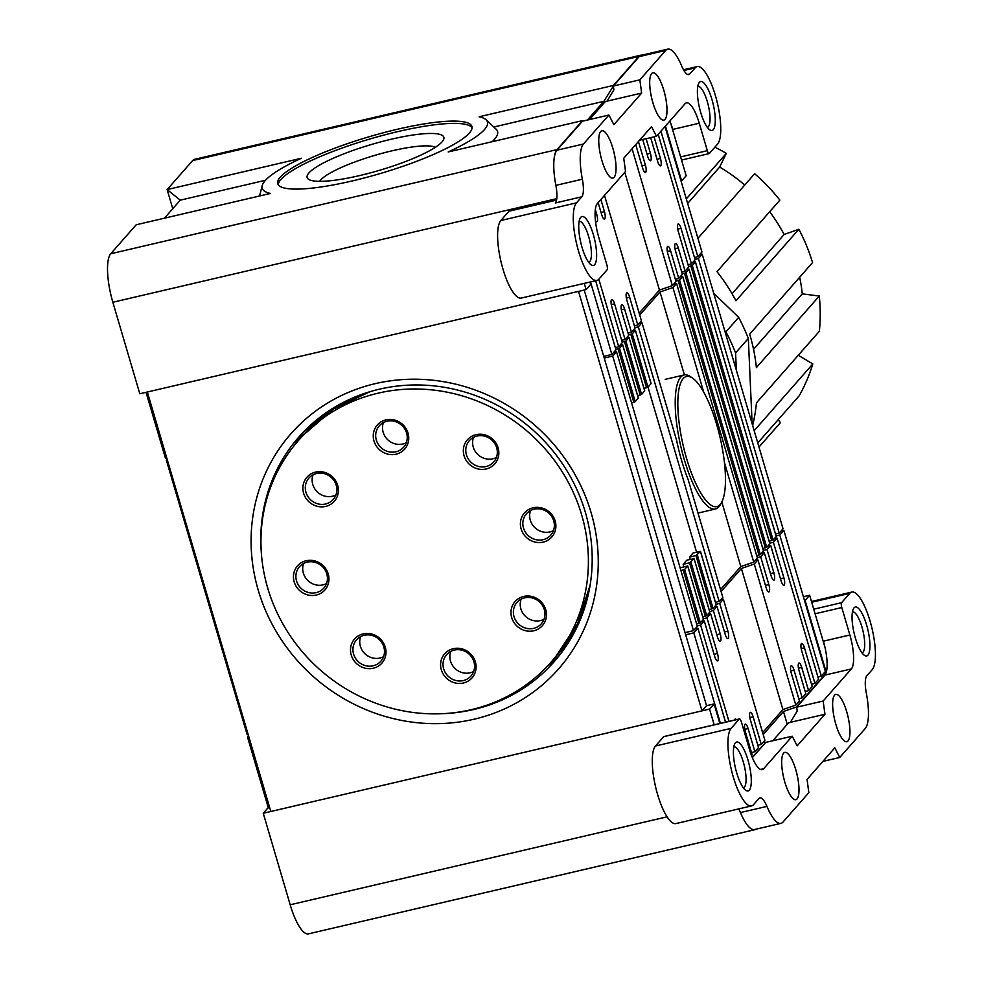 <?xml version="1.0" encoding="UTF-8"?>
<svg xmlns="http://www.w3.org/2000/svg" width="983" height="983" viewBox="0 0 983 983"><rect width="100%" height="100%" fill="white"/><g stroke="black" fill="none" stroke-linecap="round" stroke-linejoin="round"><path stroke-width="1.47" d="M167.171 459.331L166.385 460.216L247.2 734.793L248.171 734.559M167.368 459.995L166.385 460.216M724.459 462.624L753.74 562.116L757.377 557.975L676.562 283.399L672.925 287.54L703.717 392.168M672.925 287.54L660.011 291.988L639.736 315.051M684.401 374.892L660.011 291.988M719.163 601.449L722.8 597.308L688.174 479.655A71.919 20.324 -103.1 0 1 676.623 440.396L641.997 322.743L638.36 326.884L719.163 601.449L715.464 602.309M615.837 349.42L619.523 348.314L635.239 401.691L638.286 398.054M638.323 398.176L622.62 344.787L619.523 348.314M622.62 344.787L620.076 345.131M622.214 342.17L625.888 341.064L641.604 394.453L644.664 390.804M644.701 390.927L628.985 337.538L625.888 341.064M628.985 337.538L626.441 337.894M628.579 334.92L632.253 333.815L647.969 387.204L651.029 383.554M651.065 383.689L635.35 330.3L632.253 333.815M635.35 330.3L632.806 330.644M634.944 327.671L638.36 326.884M639.577 322.952L641.997 322.743M676.562 283.399L673.748 284.062M675.886 281.101L679.572 279.983L760.375 554.559L763.472 551.033L682.669 276.469L679.572 279.983M682.669 276.469L680.125 276.813M682.251 273.852L685.937 272.746L766.752 547.31L769.836 543.796L689.034 269.219L685.937 272.746M689.034 269.219L686.49 269.575M688.628 266.602L692.302 265.496L773.117 540.072L776.214 536.546L695.399 261.982L692.302 265.496M695.399 261.982L692.855 262.326M694.993 259.352L698.397 258.566L779.212 533.13L775.513 533.99M699.405 254.867L702.218 254.216L698.397 258.566M685.04 632.622L693.506 630.644L697.328 626.294L616.525 351.73L612.704 356.067L604.226 358.045M616.525 351.73L613.699 352.381M720.539 589.616L740.813 566.552L753.74 562.116M716.128 604.742L700.449 551.475L695.952 555.567L711.667 608.956L709.099 609.558M697.352 555.002L713.068 608.391L716.165 604.864M713.068 608.391L711.667 608.956M709.751 611.979L694.084 558.725L689.575 562.817L705.29 616.206L702.722 616.808M690.988 562.239L706.703 615.628L709.8 612.114M706.703 615.628L705.29 616.206M703.386 619.229L687.707 565.975L684.623 569.489L700.326 622.878L703.423 619.364M700.326 622.878L696.652 623.984M702.218 254.216L783.033 528.78L779.212 533.13M773.117 540.072L769.148 541.24M766.752 547.31L762.771 548.489M760.375 554.559L756.701 555.665M693.506 630.644L612.704 356.067M696.566 552.114L648.006 387.155L644 388.383M694.084 558.725L686.785 560.175L683.148 564.316L683.824 566.626M700.449 551.475L693.15 552.913A4.055 1.143 -103.1 0 1 693.064 553.036L689.513 557.078L690.201 559.388M687.707 565.975L680.113 567.781M680.936 570.595L684.623 569.489M683.148 564.316L689.575 562.817M689.513 557.078L695.952 555.567M641.604 394.453L637.635 395.621M635.239 401.691L633.826 402.268L618.11 348.879M631.553 402.797L633.826 402.268M740.813 566.552L721.817 502.006M762.636 732.63L782.898 709.566L795.825 705.118L799.462 700.977L791.303 673.232A6.07 1.72 -103.1 0 1 790.983 665.958A6.07 1.72 -103.1 0 1 791.217 665.786A6.07 1.72 -103.1 0 1 794.031 670.136L802.189 697.869L805.839 693.728L798.995 670.504A6.07 1.72 -103.1 0 1 798.675 663.23A6.07 1.72 -103.1 0 1 798.909 663.058A6.07 1.72 -103.1 0 1 801.723 667.408L808.567 690.631L812.204 686.49L801.723 650.893A6.07 1.72 -103.1 0 1 801.403 643.619A6.07 1.72 -103.1 0 1 801.636 643.447A6.07 1.72 -103.1 0 1 804.45 647.785L814.932 683.382L818.569 679.241L777.049 538.143L774.334 538.684M751.528 755.522L752.155 754.809L745.323 731.585A6.07 1.72 -103.1 0 1 745.003 724.311A6.07 1.72 -103.1 0 1 745.237 724.139A6.07 1.72 -103.1 0 1 748.051 728.477L754.883 751.7L758.52 747.559L750.361 719.814A6.07 1.72 -103.1 0 1 750.041 712.54A6.07 1.72 -103.1 0 1 750.275 712.368A6.07 1.72 -103.1 0 1 753.089 716.718L761.26 744.45L764.897 740.31L723.365 599.212L719.728 603.353L727.887 631.098A6.07 1.72 -103.1 0 1 727.838 638.581A6.07 1.72 -103.1 0 1 725.159 634.207L717 606.462L714.285 607.003M734.633 720.048A6.07 1.72 -103.1 0 1 734.989 719.175A6.07 1.72 -103.1 0 1 735.223 719.015A6.07 1.72 -103.1 0 1 736.365 719.642M776.103 536.005L779.777 535.035L821.296 676.132L825.401 671.475L783.869 530.378L781.055 531.041M821.296 676.132L817.917 677.029M814.932 683.382L811.553 684.279M808.567 690.631L805.188 691.528M802.189 697.869L798.81 698.766M761.26 744.45L757.868 745.347M754.883 751.7L751.504 752.597M685.667 634.76L693.801 632.855L697.893 628.198L695.178 628.739M697.242 625.987L700.621 625.09L704.258 620.949L701.543 621.489M703.324 618.823L706.986 617.852L710.623 613.711L707.92 614.252M709.689 611.573L713.363 610.603L717 606.462M716.054 604.324L719.728 603.353M720.944 599.433L723.365 599.212M721.104 591.533L741.379 568.457L754.305 564.021L757.942 559.88L755.227 560.421M757.291 557.668L760.67 556.771L764.307 552.63L761.592 553.171M763.373 550.505L767.035 549.534L770.672 545.393L767.969 545.934M769.738 543.255L773.4 542.284L777.049 538.143M779.777 535.035L783.869 530.378M693.801 632.855L720.428 723.365M725.552 722.173L697.893 628.198M773.4 542.284L783.881 577.881A6.07 1.72 -103.1 0 1 783.82 585.364A6.07 1.72 -103.1 0 1 781.153 580.99L770.672 545.393M767.035 549.534L773.867 572.757A6.07 1.72 -103.1 0 1 773.818 580.228A6.07 1.72 -103.1 0 1 771.139 575.866L764.307 552.63M760.67 556.771L768.829 584.516A6.07 1.72 -103.1 0 1 768.767 591.999A6.07 1.72 -103.1 0 1 766.101 587.625L757.942 559.88M754.305 564.021L795.825 705.118M782.898 709.566L741.379 568.457M706.986 617.852L717.467 653.449A6.07 1.72 -103.1 0 1 717.406 660.92A6.07 1.72 -103.1 0 1 714.739 656.558L704.258 620.949M700.621 625.09L728.956 721.375M713.363 610.603L720.195 633.826A6.07 1.72 -103.1 0 1 720.134 641.309A6.07 1.72 -103.1 0 1 717.467 636.935L710.623 613.711M595.317 209.526L596.73 214.343A6.07 1.72 -103.1 0 1 597.05 221.617A6.07 1.72 -103.1 0 1 596.669 221.826A6.07 1.72 -103.1 0 1 595.452 220.831M600.871 199.524L604.434 211.615A6.07 1.72 -103.1 0 1 604.754 218.89A6.07 1.72 -103.1 0 1 604.373 219.098A6.07 1.72 -103.1 0 1 601.707 214.724L598.143 202.633M638.446 141.503L645.376 165.033A6.07 1.72 -103.1 0 1 645.696 172.308A6.07 1.72 -103.1 0 1 645.315 172.517A6.07 1.72 -103.1 0 1 642.649 168.142L635.718 144.612M646.126 138.689L650.414 153.274A6.07 1.72 -103.1 0 1 650.734 160.548A6.07 1.72 -103.1 0 1 650.353 160.757A6.07 1.72 -103.1 0 1 647.686 156.383L642.71 139.488M654.076 136.834L660.429 158.398A6.07 1.72 -103.1 0 1 660.736 165.672A6.07 1.72 -103.1 0 1 660.367 165.881A6.07 1.72 -103.1 0 1 657.688 161.507L650.672 137.632M665.012 126.549L701.936 251.992L697.844 256.649L694.465 257.546M658.192 134.315L695.116 259.758L691.467 263.899L688.088 264.796M677.742 229.162L680.998 228.302A6.07 1.72 -103.1 0 0 678.184 223.964A6.07 1.72 -103.1 0 0 678.27 231.41L688.739 267.007L685.102 271.148L681.723 272.045M675.014 248.785L678.27 247.925A6.07 1.72 -103.1 0 0 675.456 243.587A6.07 1.72 -103.1 0 0 675.542 251.021L682.374 274.257L678.737 278.398L675.358 279.283M667.31 251.513L670.566 250.653A6.07 1.72 -103.1 0 0 667.752 246.315A6.07 1.72 -103.1 0 0 667.838 253.749L676.009 281.494L672.372 285.635L659.446 290.083L639.171 313.147M604.508 195.384L641.432 320.839L637.795 324.98L634.416 325.864M626.368 298.095L629.624 297.235A6.07 1.72 -103.1 0 0 626.81 292.897A6.07 1.72 -103.1 0 0 626.896 300.331L635.067 328.076L631.43 332.217L628.051 333.114M621.33 309.854L624.586 308.994A6.07 1.72 -103.1 0 0 621.772 304.656A6.07 1.72 -103.1 0 0 621.858 312.103L628.69 335.326L625.053 339.467L621.674 340.364M611.315 304.73L614.584 303.87A6.07 1.72 -103.1 0 0 611.758 299.532A6.07 1.72 -103.1 0 0 611.844 306.979L622.325 342.576L618.688 346.716L615.309 347.601M595.624 280.72L615.96 349.813L611.868 354.47L603.734 356.374M660.92 131.206L697.844 256.649M611.868 354.47L590.513 281.912M598.831 279.221L618.688 346.716M614.584 303.87L625.053 339.467M624.586 308.994L631.43 332.217M629.624 297.235L637.795 324.98M659.446 290.083L624.783 172.32M680.998 228.302L691.467 263.899M632.081 148.752L672.372 285.635M670.566 250.653L678.737 278.398M678.27 247.925L685.102 271.148M248.797 736.697L247.495 737.004L248.539 735.812M268.371 807.94L247.495 737.004M166.877 458.324L165.562 458.619L146.037 392.315M579.147 221.372A21.048 5.947 -103.1 0 1 588.645 236.498A21.048 5.947 -103.1 0 1 589.751 261.699A21.048 5.947 -103.1 0 1 588.719 262.375M580.732 217.354A25.103 7.09 -103.1 0 1 593.327 234.568A25.103 7.09 -103.1 0 1 594.654 264.636A25.103 7.09 -103.1 0 1 591.115 264.832A25.103 7.09 -103.1 0 1 580.781 242.604A25.103 7.09 -103.1 0 1 580.203 218.103A25.103 7.09 -103.1 0 1 580.732 217.354M600.662 131.55A24.292 6.869 -103.1 0 1 612.851 148.224A24.292 6.869 -103.1 0 1 614.129 177.321A24.292 6.869 -103.1 0 1 610.701 177.505A24.292 6.869 -103.1 0 1 600.711 155.99A24.292 6.869 -103.1 0 1 600.146 132.287A24.292 6.869 -103.1 0 1 600.662 131.55M652.884 102.674A24.292 6.869 -103.1 0 1 651.102 74.315A24.292 6.869 -103.1 0 1 663.808 90.252A24.292 6.869 -103.1 0 1 661.657 119.533A24.292 6.869 -103.1 0 1 652.884 102.674M697.783 86.381A21.048 5.947 -103.1 0 1 707.281 101.507A21.048 5.947 -103.1 0 1 708.387 126.721A21.048 5.947 -103.1 0 1 707.355 127.397M699.368 82.363A25.103 7.09 -103.1 0 1 711.975 99.59A25.103 7.09 -103.1 0 1 713.289 129.658A25.103 7.09 -103.1 0 1 709.751 129.842A25.103 7.09 -103.1 0 1 699.429 107.626A25.103 7.09 -103.1 0 1 698.852 83.125A25.103 7.09 -103.1 0 1 699.368 82.363M707.33 150.682A4.055 1.143 -103.1 0 0 709.161 153.594A4.055 1.143 -103.1 0 0 709.37 153.459L717.553 144.145A40.487 11.44 76.9 0 0 716.496 99.504A40.487 11.44 76.9 0 0 697.131 66.586A40.487 11.44 76.9 0 0 695.104 67.876L689.783 73.934A20.25 5.714 -103.1 0 1 688.764 74.585A20.25 5.714 -103.1 0 1 681.747 66.107A40.487 11.44 76.9 0 0 667.715 49.15A40.487 11.44 76.9 0 0 665.688 50.44L639.847 79.844L641.641 93.078L613.859 124.681L608.919 115.036L583.435 144.022A40.487 11.44 76.9 0 0 582.341 179.201A20.25 5.714 -103.1 0 1 581.801 196.797L576.468 202.854A40.487 11.44 76.9 0 0 577.525 247.495A40.487 11.44 76.9 0 0 596.89 280.425A40.487 11.44 76.9 0 0 598.917 279.123L607.101 269.809A4.055 1.143 -103.1 0 0 606.892 264.968L598.807 237.505A28.347 8.011 -103.1 0 1 597.32 203.567L625.532 171.472L623.738 158.238L651.52 126.635L656.46 136.281L685.028 103.78A28.347 8.011 -103.1 0 1 686.441 102.871A28.347 8.011 -103.1 0 1 699.257 123.231L707.33 150.682L680.629 156.911M556.525 200.102L509.01 211.198L500.826 220.511A40.487 11.44 76.9 0 0 501.871 265.152A40.487 11.44 76.9 0 0 521.248 298.07L596.89 280.425M608.919 115.036L582.44 121.216L556.968 150.202A40.487 11.44 76.9 0 0 555.874 185.382A20.25 5.714 -103.1 0 1 555.321 202.977L581.801 196.797M669.853 121.044A28.347 8.011 -103.1 0 1 672.777 129.4L699.257 123.231M589.493 119.57L605.086 101.827L607.089 101.138L613.896 89.846L613.367 86.025L639.847 79.844M667.715 49.15L641.235 55.331A40.487 11.44 76.9 0 0 639.208 56.621L613.367 86.025M607.089 101.138L641.641 93.078M639.577 140.225L656.46 136.281M704.934 499.192A66.807 18.874 76.9 0 0 721.571 502.448A66.807 18.874 76.9 0 0 721.792 445.496A66.807 18.874 76.9 0 0 698.36 383.898A66.807 18.874 76.9 0 0 692.548 378.111A66.807 18.874 76.9 0 0 678.639 418.598A66.807 18.874 76.9 0 0 704.934 499.192M692.548 378.111L690.385 376.624A68.835 19.451 76.9 0 0 684.119 374.953A68.835 19.451 76.9 0 0 677.275 427.974A68.835 19.451 76.9 0 0 703.14 501.379A68.835 19.451 76.9 0 0 715.403 509.01A68.835 19.451 76.9 0 0 720.281 504.746L721.571 502.448M659.237 78.751A24.292 6.869 76.9 0 0 652.823 72.816A24.292 6.869 76.9 0 0 650.046 88.777A24.292 6.869 76.9 0 0 657.455 114.188A24.292 6.869 76.9 0 0 663.869 120.123A24.292 6.869 76.9 0 0 666.646 104.161A24.292 6.869 76.9 0 0 659.237 78.751M791.229 758.311A24.292 6.869 76.9 0 0 784.815 752.376A24.292 6.869 76.9 0 0 782.038 768.337A24.292 6.869 76.9 0 0 789.447 793.748A24.292 6.869 76.9 0 0 795.861 799.683A24.292 6.869 76.9 0 0 798.638 783.721A24.292 6.869 76.9 0 0 791.229 758.311M842.173 700.351A24.292 6.869 76.9 0 0 835.771 694.403A24.292 6.869 76.9 0 0 832.994 710.365A24.292 6.869 76.9 0 0 840.404 735.775A24.292 6.869 76.9 0 0 846.805 741.723A24.292 6.869 76.9 0 0 849.582 725.761A24.292 6.869 76.9 0 0 842.173 700.351M608.28 136.723A24.292 6.869 76.9 0 0 601.879 130.776A24.292 6.869 76.9 0 0 599.102 146.737A24.292 6.869 76.9 0 0 606.511 172.148A24.292 6.869 76.9 0 0 612.913 178.095A24.292 6.869 76.9 0 0 615.69 162.134A24.292 6.869 76.9 0 0 608.28 136.723M753.543 349.309L802.275 293.868L819.281 296.03A182.199 171.312 41.3 0 1 820.215 313.7A182.199 171.312 41.3 0 1 819.367 331.271L756.48 402.809A182.199 171.312 -138.7 0 1 752.646 425.541M780.441 422.629A182.199 171.312 41.3 0 1 779.531 423.685L758.987 447.056L780.441 422.629L778.167 419.716M798.27 355.268L812.806 363.943A182.199 171.312 41.3 0 1 799.277 395.707L757.77 442.928M812.806 363.943L754.158 430.677M744.721 185.062A161.949 152.279 -138.7 0 0 719.642 167.061L726.314 153.385L686.306 198.898M732.052 293.745L784.127 234.495A161.949 152.279 -138.7 0 0 769.664 211.738M802.275 293.868A161.949 152.279 -138.7 0 0 799.658 277.255M687.658 203.469L719.642 167.061M784.127 234.495L798.86 229.248L735.972 300.786A182.199 171.312 -138.7 0 0 717 271.664L779.875 200.127A182.199 171.312 41.3 0 0 754.661 173.745L697.905 238.316M819.281 296.03L756.394 367.581A182.199 171.312 -138.7 0 0 749.673 334.134L812.548 262.584A182.199 171.312 41.3 0 0 798.86 229.248M714.899 147.167A182.199 171.312 41.3 0 1 726.314 153.385M736.365 370.198L735.591 352.922A214.589 201.773 -138.7 0 0 725.933 331.849L724.729 330.681M752.13 423.784L748.333 338.422A214.589 201.773 -138.7 0 0 738.663 317.349L713.707 293.217M735.591 352.922L748.333 338.422M725.933 331.849L738.663 317.349M336.211 485.209A16.195 15.224 -138.7 0 0 324.243 473.622A16.195 15.224 -138.7 0 0 308.92 478.057A16.195 15.224 -138.7 0 0 305.959 492.274A16.195 15.224 -138.7 0 0 317.927 503.861A16.195 15.224 -138.7 0 0 333.249 499.438A16.195 15.224 -138.7 0 0 336.211 485.209M313.049 474.801A16.195 15.224 -138.7 0 0 312.778 484.508A16.195 15.224 -138.7 0 0 335.94 494.916M303.612 493.233A18.222 17.129 41.3 0 1 315.58 472.098A18.222 17.129 41.3 0 1 337.648 485.295A18.222 17.129 41.3 0 1 325.68 506.417A18.222 17.129 41.3 0 1 303.612 493.233M406.581 432.987A16.195 15.224 -138.7 0 0 394.613 421.388A16.195 15.224 -138.7 0 0 379.291 425.823A16.195 15.224 -138.7 0 0 376.329 440.04A16.195 15.224 -138.7 0 0 388.31 451.639A16.195 15.224 -138.7 0 0 403.62 447.204A16.195 15.224 -138.7 0 0 406.581 432.987M383.431 422.579A16.195 15.224 -138.7 0 0 383.149 432.274A16.195 15.224 -138.7 0 0 406.311 442.694M373.982 440.998A18.222 17.129 41.3 0 1 385.95 419.864A18.222 17.129 41.3 0 1 408.019 433.061A18.222 17.129 41.3 0 1 396.051 454.195A18.222 17.129 41.3 0 1 373.982 440.998M496.685 447.769A16.195 15.224 -138.7 0 0 484.705 436.182A16.195 15.224 -138.7 0 0 469.382 440.605A16.195 15.224 -138.7 0 0 466.421 454.834A16.195 15.224 -138.7 0 0 478.402 466.421A16.195 15.224 -138.7 0 0 493.712 461.985A16.195 15.224 -138.7 0 0 496.685 447.769M473.523 437.361A16.195 15.224 -138.7 0 0 473.253 447.068A16.195 15.224 -138.7 0 0 496.403 457.476M464.074 455.793A18.222 17.129 41.3 0 1 476.042 434.658A18.222 17.129 41.3 0 1 498.123 447.843A18.222 17.129 41.3 0 1 486.143 468.977A18.222 17.129 41.3 0 1 464.074 455.793M553.724 520.904A16.195 15.224 -138.7 0 0 541.744 509.317A16.195 15.224 -138.7 0 0 526.433 513.74A16.195 15.224 -138.7 0 0 523.472 527.969A16.195 15.224 -138.7 0 0 535.44 539.556A16.195 15.224 -138.7 0 0 550.763 535.133A16.195 15.224 -138.7 0 0 553.724 520.904M530.562 510.496A16.195 15.224 -138.7 0 0 530.292 520.204A16.195 15.224 -138.7 0 0 553.454 530.611M521.125 528.928A18.222 17.129 41.3 0 1 533.093 507.793A18.222 17.129 41.3 0 1 555.162 520.99A18.222 17.129 41.3 0 1 543.194 542.112A18.222 17.129 41.3 0 1 521.125 528.928M544.299 609.558A16.195 15.224 -138.7 0 0 532.319 597.971A16.195 15.224 -138.7 0 0 517.009 602.395A16.195 15.224 -138.7 0 0 514.035 616.624A16.195 15.224 -138.7 0 0 526.016 628.211A16.195 15.224 -138.7 0 0 541.338 623.787A16.195 15.224 -138.7 0 0 544.299 609.558M521.137 599.151A16.195 15.224 -138.7 0 0 520.867 608.858A16.195 15.224 -138.7 0 0 544.029 619.265M511.701 617.582A18.222 17.129 41.3 0 1 523.669 596.448A18.222 17.129 41.3 0 1 545.737 609.632A18.222 17.129 41.3 0 1 533.769 630.767A18.222 17.129 41.3 0 1 511.701 617.582M473.929 661.792A16.195 15.224 -138.7 0 0 461.949 650.193A16.195 15.224 -138.7 0 0 446.638 654.629A16.195 15.224 -138.7 0 0 443.665 668.845A16.195 15.224 -138.7 0 0 455.645 680.445A16.195 15.224 -138.7 0 0 470.968 676.009A16.195 15.224 -138.7 0 0 473.929 661.792M450.767 651.385A16.195 15.224 -138.7 0 0 450.497 661.092A16.195 15.224 -138.7 0 0 473.659 671.5M441.318 669.804A18.222 17.129 41.3 0 1 453.298 648.682A18.222 17.129 41.3 0 1 475.367 661.866A18.222 17.129 41.3 0 1 463.398 683.001A18.222 17.129 41.3 0 1 441.318 669.804M383.837 647.011A16.195 15.224 -138.7 0 0 371.857 635.411A16.195 15.224 -138.7 0 0 356.534 639.847A16.195 15.224 -138.7 0 0 353.573 654.064A16.195 15.224 -138.7 0 0 365.553 665.663A16.195 15.224 -138.7 0 0 380.863 661.227A16.195 15.224 -138.7 0 0 383.837 647.011M360.675 636.591A16.195 15.224 -138.7 0 0 360.392 646.298A16.195 15.224 -138.7 0 0 383.554 656.705M351.226 655.022A18.222 17.129 41.3 0 1 363.194 633.888A18.222 17.129 41.3 0 1 385.262 647.084A18.222 17.129 41.3 0 1 373.294 668.219A18.222 17.129 41.3 0 1 351.226 655.022M326.786 573.863A16.195 15.224 -138.7 0 0 314.806 562.276A16.195 15.224 -138.7 0 0 299.496 566.699A16.195 15.224 -138.7 0 0 296.534 580.928A16.195 15.224 -138.7 0 0 308.502 592.516A16.195 15.224 -138.7 0 0 323.825 588.092A16.195 15.224 -138.7 0 0 326.786 573.863M303.624 563.456A16.195 15.224 -138.7 0 0 303.354 573.163A16.195 15.224 -138.7 0 0 326.516 583.57M294.187 581.887A18.222 17.129 41.3 0 1 306.155 560.752A18.222 17.129 41.3 0 1 328.224 573.937A18.222 17.129 41.3 0 1 316.256 595.071A18.222 17.129 41.3 0 1 294.187 581.887M573.138 634.649A168.032 157.993 -138.7 0 1 560.04 651.938L562.706 648.903A168.032 157.993 -138.7 0 0 570.496 639.269M267.708 588.067A168.032 157.993 -138.7 0 0 391.971 708.325A168.032 157.993 -138.7 0 0 550.873 662.358A168.032 157.993 -138.7 0 0 581.641 514.809A168.032 157.993 -138.7 0 0 457.378 394.539A168.032 157.993 -138.7 0 0 298.463 440.507A168.032 157.993 -138.7 0 0 267.708 588.067M318.848 418.094A168.032 157.993 -138.7 0 0 310.296 427.052L307.63 430.075A168.032 157.993 -138.7 0 0 305.234 432.876L307.63 430.075A168.032 157.993 -138.7 0 1 323.1 414.875M825.843 673.515L796.39 707.023L796.894 708.731M825.081 647.711L809.636 595.231L805.089 600.416L826.261 672.347M719.863 723.488L714.1 703.926L709.554 709.099L714.186 724.815M751.417 828.915A40.487 11.44 76.9 0 0 754.797 829.701A40.487 11.44 76.9 0 0 755.939 829.185M765.56 742.607L752.216 757.279M667.101 816.812L290.182 904.778A40.487 11.44 76.9 0 0 308.49 933.85L754.797 829.701M290.182 904.778L263.247 813.248L267.794 808.075L269.686 807.633M803.381 596.693L809.636 595.231M796.39 707.023L783.463 711.471L787.248 724.311M765.45 742.226L763.029 742.435M763.189 734.534L783.463 711.471M826.064 672.95L823.594 673.527M709.554 709.099L263.247 813.248M714.1 703.926L706.544 705.696L584.209 290.059M852.445 611.881A21.048 5.947 -103.1 0 1 861.944 627.007A21.048 5.947 -103.1 0 1 863.049 652.22A21.048 5.947 -103.1 0 1 862.017 652.884M867.952 655.145A25.103 7.09 -103.1 0 1 864.413 655.342A25.103 7.09 -103.1 0 1 854.092 633.113A25.103 7.09 -103.1 0 1 853.502 608.624A25.103 7.09 -103.1 0 1 854.03 607.863A25.103 7.09 -103.1 0 1 866.637 625.09A25.103 7.09 -103.1 0 1 867.952 655.145M848.022 740.949A24.292 6.869 -103.1 0 1 844.594 741.133A24.292 6.869 -103.1 0 1 834.604 719.617A24.292 6.869 -103.1 0 1 834.051 695.915A24.292 6.869 -103.1 0 1 834.555 695.178A24.292 6.869 -103.1 0 1 846.744 711.852A24.292 6.869 -103.1 0 1 848.022 740.949M795.8 769.824A24.292 6.869 -103.1 0 1 793.65 799.093A24.292 6.869 -103.1 0 1 784.876 782.247A24.292 6.869 -103.1 0 1 783.095 753.887A24.292 6.869 -103.1 0 1 795.8 769.824M733.81 746.859A21.048 5.947 -103.1 0 1 743.308 761.985A21.048 5.947 -103.1 0 1 744.401 787.199A21.048 5.947 -103.1 0 1 743.381 787.862M749.316 790.135A25.103 7.09 -103.1 0 1 745.765 790.32A25.103 7.09 -103.1 0 1 735.444 768.104A25.103 7.09 -103.1 0 1 734.866 743.603A25.103 7.09 -103.1 0 1 735.395 742.841A25.103 7.09 -103.1 0 1 747.989 760.068A25.103 7.09 -103.1 0 1 749.316 790.135M739.523 718.905A4.055 1.143 -103.1 0 0 739.314 719.04L731.131 728.354A40.487 11.44 76.9 0 0 732.188 772.994A40.487 11.44 76.9 0 0 751.553 805.913A40.487 11.44 76.9 0 0 753.58 804.622L758.901 798.552A20.25 5.714 -103.1 0 1 759.92 797.913A20.25 5.714 -103.1 0 1 766.937 806.392A40.487 11.44 76.9 0 0 780.969 823.349A40.487 11.44 76.9 0 0 782.996 822.058L808.837 792.654L807.043 779.421L834.825 747.817L839.765 757.463L865.249 728.477A40.487 11.44 76.9 0 0 866.342 693.298A20.25 5.714 -103.1 0 1 866.883 675.702L872.216 669.644A40.487 11.44 76.9 0 0 871.159 625.004A40.487 11.44 76.9 0 0 851.794 592.073A40.487 11.44 76.9 0 0 849.767 593.376L841.583 602.69A4.055 1.143 -103.1 0 0 841.792 607.531L849.877 634.993A28.347 8.011 -103.1 0 1 851.364 668.932L823.152 701.026L824.946 714.26L797.164 745.864L792.224 736.218L763.656 768.718A28.347 8.011 -103.1 0 1 762.243 769.628A28.347 8.011 -103.1 0 1 749.427 749.267L741.354 721.817A4.055 1.143 -103.1 0 0 739.523 718.905L663.869 736.562A4.055 1.143 -103.1 0 1 664.115 736.586M772.798 740.752L788.391 723.009L790.406 722.321L797.201 711.016L796.685 707.195L824.884 675.112L851.364 668.932M849.877 634.993L823.398 641.174A28.347 8.011 -103.1 0 1 824.884 675.112M738.712 808.911A20.25 5.714 -103.1 0 1 740.457 812.572A40.487 11.44 76.9 0 0 754.502 829.529L780.969 823.349M752.364 757.623L765.745 742.398L792.224 736.218M739.314 719.04L663.672 736.685L655.489 746.011A40.487 11.44 76.9 0 0 656.533 790.651A40.487 11.44 76.9 0 0 675.911 823.57L751.553 805.913M839.765 757.463L822.882 761.407M790.406 722.321L824.946 714.26M823.152 701.026L796.685 707.195M469.382 133.037A101.224 19.218 -16.4 0 0 471.926 126.524A101.224 19.218 -16.4 0 0 383.579 132.705A101.224 19.218 -16.4 0 0 280.266 177.173A101.224 19.218 -16.4 0 0 277.722 183.686A101.224 19.218 -16.4 0 0 366.069 177.493A101.224 19.218 -16.4 0 0 469.382 133.037M472.073 127.729A101.224 19.218 -16.4 0 0 381.232 135.801A101.224 19.218 -16.4 0 0 280.941 179.459A101.224 19.218 -16.4 0 0 278.238 184.767M442.055 141.859A71.255 13.529 -16.4 0 0 443.296 140.164A71.255 13.529 -16.4 0 0 388.236 139.955A71.255 13.529 -16.4 0 0 308.92 172.934A71.255 13.529 -16.4 0 0 309.154 179.643A71.255 13.529 -16.4 0 0 375.973 171.337A71.255 13.529 -16.4 0 0 442.055 141.859M435.371 147.278A61.548 11.685 -16.4 0 0 377.57 154.564A61.548 11.685 -16.4 0 0 320.691 179.963A61.548 11.685 -16.4 0 0 319.672 181.339M479.151 116.768A117.419 22.29 163.6 0 1 486.057 119.779A117.419 22.29 163.6 0 1 484.508 129.51A117.419 22.29 163.6 0 1 448.223 151.96L582.514 120.626L557.029 149.613L110.723 253.761L136.207 224.775L270.497 193.442A117.419 22.29 163.6 0 1 262.191 185.664A117.419 22.29 163.6 0 1 301.425 158.238L167.135 189.584L192.607 160.598L638.913 56.449L613.441 85.435L479.151 116.768M486.057 119.779L496.059 129.105A124.423 23.617 163.6 0 1 494.424 139.414A124.423 23.617 163.6 0 1 492.2 141.699M554.117 158.558A40.487 11.44 -103.1 0 1 557.029 149.613M110.723 253.761A40.487 11.44 76.9 0 0 112.848 302.248L556.759 198.652M584.258 283.374L586.101 289.616L590.648 284.443L589.935 282.047M613.552 85.816L603.881 101.31L493.81 127.004M665.466 126.033L681.624 180.933L686.171 175.76L670.725 123.28M642.194 55.109A40.487 11.44 76.9 0 0 640.941 55.159A40.487 11.44 76.9 0 0 638.913 56.449M640.941 55.159L194.634 159.307A40.487 11.44 76.9 0 0 192.607 160.598M172.762 208.703L167.135 189.584L180.27 200.163L265.521 180.27M586.101 289.616L139.795 393.765L112.848 302.248M604.299 102.723L603.881 101.31L587.416 120.049M164.431 218.189L180.27 200.163M444.93 713.56A170.047 159.897 -138.7 0 0 473.634 709.529A170.047 159.897 -138.7 0 0 554.215 661.633A170.047 159.897 -138.7 0 0 585.352 512.29A170.047 159.897 -138.7 0 0 379.352 389.194A170.047 159.897 -138.7 0 0 298.771 437.103A170.047 159.897 -138.7 0 0 261.294 552.139M474.052 719.224A178.144 167.515 -138.7 0 0 591.09 512.598A178.144 167.515 -138.7 0 0 375.285 383.64A178.144 167.515 -138.7 0 0 258.259 590.267A178.144 167.515 -138.7 0 0 474.052 719.224M546.806 666.818A170.047 159.897 -138.7 0 0 559.511 655.268M304.398 431.046A170.047 159.897 -138.7 0 0 294.581 445.115M578.532 291.386L701.997 710.869L270.817 811.479L147.352 392.008L578.532 291.386M706.544 705.696L701.997 710.869M782.554 530.685L782.259 529.665M701.248 254.437L700.879 253.196M693.064 553.036L700.338 551.34M630.853 334.392L646.568 387.781M624.488 341.642L640.191 395.031M683.21 570.066L698.925 623.455M678.159 280.56L758.974 555.137M771.704 540.638L690.902 266.074M684.537 273.323L765.339 547.887M801.194 648.645L804.45 647.785M798.466 668.268L801.723 667.408M790.774 670.996L794.031 670.136M765.45 585.413L768.829 584.516M770.488 573.654L773.867 572.757M780.502 578.778L783.881 577.881M714.088 654.346L717.467 653.449M716.816 634.723L720.195 633.826M724.508 631.995L727.887 631.098M749.832 717.578L753.089 716.718M744.795 729.337L748.051 728.477M595.071 214.786L596.73 214.343M601.055 212.512L604.434 211.615M641.997 165.93L645.376 165.033M647.035 154.171L650.414 153.274M657.037 159.295L660.429 158.398M576.468 202.854L500.826 220.511M582.341 179.201L555.874 185.382M583.435 144.022L556.968 150.202M665.688 50.44L639.208 56.621M689.783 73.934L687.572 74.45M695.104 67.876L683.91 70.493M580.081 618.135A166.102 156.186 -138.7 0 0 584.946 606.953M590.132 585.106L577.488 623.8L555.174 657.467A168.032 157.993 -138.7 0 0 590.353 583.644M371.463 391.259A168.032 157.993 -138.7 0 0 302.764 435.616L298.463 440.507M349.039 399.614A166.102 156.186 -138.7 0 0 338.582 405.868M849.767 593.376L811.7 602.26M813.74 609.19L841.583 602.69M766.937 806.392L740.457 812.572M731.131 728.354L655.489 746.011M763.656 768.718L760.572 769.443M841.792 607.531L815.091 613.773M687.744 565.889L703.459 619.278M694.109 558.651L709.824 612.028M700.486 551.402L716.189 604.791M635.387 330.214L651.102 383.603M629.009 337.464L644.725 390.853M622.644 344.714L638.36 398.103M695.436 261.896L776.238 536.472M682.694 276.395L763.508 550.959M689.058 269.145L769.873 543.71M683.492 69.768L697.131 66.586M556.55 200.016L509.219 211.062M709.161 153.594L681.551 160.032M715.403 509.01L698.016 513.077M684.119 374.953L665.208 379.364M560.04 651.938L557.582 654.666M555.174 657.467L550.873 662.358M370.038 391.676L333.286 409.174L302.764 435.616M851.794 592.073L811.479 601.485M262.191 185.664L259.573 195.986"/></g></svg>
